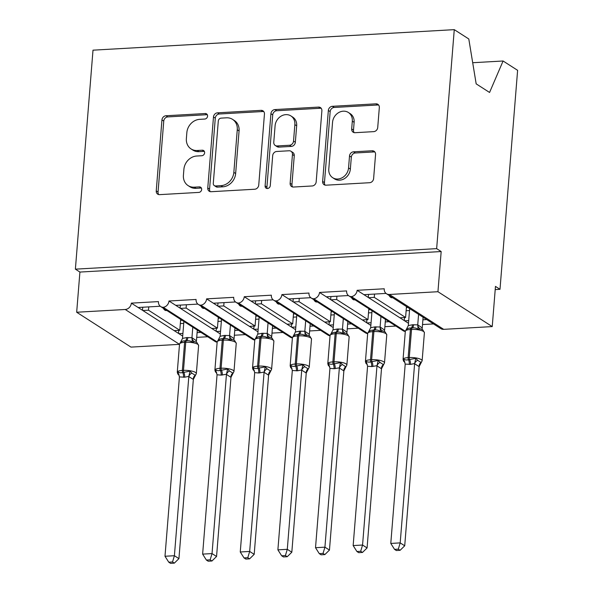 <?xml version="1.0" encoding="UTF-8"?>
<svg xmlns="http://www.w3.org/2000/svg" width="593" height="593" viewBox="0 0 593 593"><rect width="100%" height="100%" fill="white"/><g stroke="black" fill="none" stroke-linecap="round" stroke-linejoin="round"><path stroke-width="0.89" d="M207.572 116.139A2.876 2.468 -57.3 0 0 206.542 113.871A2.876 2.468 -57.3 0 0 205.208 113.53L165.958 115.761A4.114 3.528 -57.3 0 0 161.948 119.912L156.241 190.902A4.114 3.528 -57.3 0 0 157.708 194.156A4.114 3.528 -57.3 0 0 159.613 194.637L198.863 192.406A2.876 2.468 -57.3 0 0 201.664 189.501A2.876 2.468 -57.3 0 0 200.634 187.225A2.876 2.468 -57.3 0 0 199.307 186.891L194.222 187.173A13.157 11.289 -57.3 0 1 188.129 185.624A13.157 11.289 -57.3 0 1 183.422 175.224L183.897 169.309A13.157 11.289 -57.3 0 1 196.735 156.018L201.813 155.729A2.876 2.468 -57.3 0 0 204.622 152.824A2.876 2.468 -57.3 0 0 203.592 150.548A2.876 2.468 -57.3 0 0 202.257 150.207L197.18 150.496A13.157 11.289 -57.3 0 1 191.087 148.947A13.157 11.289 -57.3 0 1 186.372 138.547L186.847 132.632A13.157 11.289 -57.3 0 1 199.685 119.341L204.763 119.052A2.876 2.468 -57.3 0 0 207.572 116.139M207.291 114.694A2.876 2.468 -57.3 0 0 207.016 114.694L167.767 116.917A4.114 3.528 -57.3 0 0 163.757 121.076L158.049 192.065A4.114 3.528 -57.3 0 0 158.716 194.571M201.39 188.048A2.876 2.468 -57.3 0 0 201.116 188.048L196.038 188.337L194.222 187.173M204.34 151.371A2.876 2.468 -57.3 0 0 204.066 151.371L198.989 151.66L197.18 150.496M373.716 131.639A4.114 3.528 -57.3 0 0 377.726 127.48L379.327 107.563A4.114 3.528 -57.3 0 0 377.86 104.316A4.114 3.528 -57.3 0 0 375.955 103.834L332.369 106.31A4.114 3.528 -57.3 0 0 328.352 110.461L322.644 181.451A4.114 3.528 -57.3 0 0 324.119 184.705A4.114 3.528 -57.3 0 0 326.017 185.186L369.609 182.711A4.114 3.528 -57.3 0 0 373.62 178.56L375.554 154.499A4.114 3.528 -57.3 0 0 374.079 151.252A4.114 3.528 -57.3 0 0 372.174 150.763L353.524 151.823A4.114 3.528 -57.3 0 0 349.514 155.981L348.551 167.908A11 9.436 -57.3 0 1 342.724 177.418A11 9.436 -57.3 0 1 332.732 177.722A11 9.436 -57.3 0 1 328.789 169.035L332.547 122.291A11 9.436 -57.3 0 1 338.373 112.781A11 9.436 -57.3 0 1 348.373 112.477A11 9.436 -57.3 0 1 352.309 121.172L351.686 128.963A4.114 3.528 -57.3 0 0 353.161 132.209A4.114 3.528 -57.3 0 0 355.059 132.699L373.716 131.639M75.385 269.155L436.648 248.637L454.268 29.65L93.005 50.168L75.385 269.155L79.914 272.061L76.675 312.244L125.219 309.487A6.286 5.389 -57.3 0 0 131.349 303.134L158.45 301.6A6.286 5.389 122.7 0 0 160.696 306.566A6.286 5.389 122.7 0 0 163.231 307.315A6.286 5.389 -57.3 0 0 168.983 300.999L196.075 299.458A6.286 5.389 122.7 0 0 198.329 304.424A6.286 5.389 122.7 0 0 200.864 305.173A6.286 5.389 -57.3 0 0 206.616 298.865L233.709 297.323A6.286 5.389 122.7 0 0 235.962 302.289A6.286 5.389 122.7 0 0 238.497 303.038A6.286 5.389 -57.3 0 0 244.249 296.722L271.342 295.188A6.286 5.389 122.7 0 0 273.595 300.154A6.286 5.389 122.7 0 0 276.13 300.903A6.286 5.389 -57.3 0 0 281.883 294.588L308.975 293.046A6.286 5.389 122.7 0 0 311.221 298.012A6.286 5.389 122.7 0 0 313.756 298.761A6.286 5.389 -57.3 0 0 319.508 292.453L346.608 290.911A6.286 5.389 122.7 0 0 348.854 295.877A6.286 5.389 122.7 0 0 351.39 296.626A6.286 5.389 -57.3 0 0 357.142 290.311L384.234 288.776A6.286 5.389 122.7 0 0 386.488 293.743A6.286 5.389 122.7 0 0 389.401 294.476L437.945 291.719L492.234 326.587L495.466 286.404L499.995 289.31L495.214 289.584M264.448 114.093A4.114 3.528 -57.3 0 0 262.981 110.839A4.114 3.528 -57.3 0 0 261.076 110.357L217.49 112.833A4.114 3.528 -57.3 0 0 213.48 116.984L207.765 187.981A4.114 3.528 -57.3 0 0 209.24 191.228A4.114 3.528 -57.3 0 0 211.145 191.709L254.731 189.234A4.114 3.528 -57.3 0 0 258.741 185.083L264.448 114.093M274.93 109.572L318.515 107.096A4.114 3.528 -57.3 0 1 320.42 107.578A4.114 3.528 -57.3 0 1 321.888 110.824L316.18 181.821A4.114 3.528 -57.3 0 1 312.17 185.972L293.513 187.032A4.114 3.528 -57.3 0 1 291.608 186.55A4.114 3.528 -57.3 0 1 290.14 183.296L292.453 154.506A4.114 3.528 -57.3 0 0 290.985 151.259A4.114 3.528 -57.3 0 0 289.08 150.77L276.701 151.474A4.114 3.528 -57.3 0 0 272.691 155.633L270.282 185.602A2.876 2.468 -57.3 0 1 268.755 188.092A2.876 2.468 -57.3 0 1 266.138 188.174A2.876 2.468 -57.3 0 1 265.108 185.898L270.919 113.723A4.114 3.528 -57.3 0 1 274.93 109.572L276.738 110.728L320.324 108.252L318.515 107.096M408.495 323.289L404.648 320.82L408.71 320.591M422.905 319.783L426.708 319.568M422.52 324.549L433.498 323.926M404.648 320.82L399.941 317.796L405.59 317.477L374.279 297.375L368.638 297.693L357.142 290.311M399.941 317.796L368.638 297.693M374.546 294.069L374.279 297.375M405.59 317.477L406.435 306.974M392.047 297.738L391.98 297.738A9.214 4.018 -93.3 0 1 389.097 295.418M363.932 294.669L386.043 293.416M370.862 325.424L367.023 322.955L371.085 322.725M385.272 321.917L389.075 321.702M384.887 326.684L395.865 326.061M367.023 322.955L362.316 319.938L367.956 319.612L336.646 299.509L331.005 299.828L319.508 292.453M362.316 319.938L331.005 299.828M336.913 296.204L336.646 299.509M367.956 319.612L368.802 309.109M354.414 299.873L354.347 299.873A9.214 4.018 -93.3 0 1 351.464 297.553M326.298 296.811L348.41 295.551M333.236 327.566L329.389 325.097L333.451 324.86M347.639 324.06L351.441 323.845M347.253 328.826L358.231 328.196M329.389 325.097L324.682 322.073L330.323 321.754L299.02 301.644L293.372 301.97L281.883 294.588M324.682 322.073L293.372 301.97M299.28 298.346L299.02 301.644M330.323 321.754L331.168 311.251M316.788 302.007L316.714 302.015A9.214 4.018 -93.3 0 1 313.83 299.687M288.665 298.946L310.776 297.686M295.603 329.701L291.756 327.232L295.818 327.002M310.006 326.194L313.816 325.98M309.62 330.961L320.598 330.338M291.756 327.232L287.049 324.208L292.697 323.889L261.387 303.786L255.739 304.105L244.249 296.722M287.049 324.208L255.739 304.105M261.654 300.481L261.387 303.786M292.697 323.889L293.542 313.386M279.155 304.15L279.081 304.15A9.214 4.018 -93.3 0 1 276.205 301.83M251.032 301.081L273.151 299.828M257.97 331.835L254.123 329.367L258.185 329.137M272.372 328.329L276.182 328.114M271.994 333.096L282.965 332.473M254.123 329.367L249.416 326.35L255.064 326.024L223.754 305.921L218.105 306.24L206.616 298.865M249.416 326.35L218.105 306.24M224.021 302.615L223.754 305.921M255.064 326.024L255.909 315.52M241.521 306.284L241.447 306.284A9.214 4.018 -93.3 0 1 238.571 303.964M213.406 303.223L235.517 301.963M220.337 333.978L216.489 331.509L220.559 331.272M234.746 330.471L238.549 330.257M234.361 335.238L245.339 334.615M216.489 331.509L211.79 328.485L217.431 328.166L186.12 308.056L180.48 308.382L168.983 300.999M211.79 328.485L180.48 308.382M186.387 304.758L186.12 308.056M217.431 328.166L218.276 317.663M203.888 308.419L203.822 308.427A9.214 4.018 -93.3 0 1 200.938 306.099M175.773 305.358L197.884 304.098M390.691 296.441L422.001 316.543M353.065 298.575L384.368 318.686M315.432 300.71L346.742 320.82M277.798 302.853L309.109 322.955M240.165 304.987L271.475 325.097M202.532 307.13L233.842 327.232M182.703 336.112L178.864 333.644L182.926 333.414M197.113 332.606L200.916 332.391M196.728 337.373L207.706 336.75M178.864 333.644L174.157 330.62L179.798 330.301L148.487 310.198L142.846 310.517L131.349 303.134M174.157 330.62L142.846 310.517M148.754 306.892L148.487 310.198M179.798 330.301L180.643 319.797M166.255 310.562L166.188 310.562A9.214 4.018 -93.3 0 1 163.305 308.241M138.139 307.493L160.251 306.24M164.906 309.264L196.209 329.367M492.234 326.587L443.69 329.345A6.286 5.389 122.7 0 1 440.784 328.604L386.488 293.743M405.301 331.472A6.286 5.389 122.7 0 1 403.151 330.738L348.854 295.877M367.675 333.607A6.286 5.389 122.7 0 1 365.518 332.881L311.221 298.012M330.042 335.749A6.286 5.389 122.7 0 1 327.885 335.015L273.595 300.154M292.408 337.884A6.286 5.389 122.7 0 1 290.259 337.15L235.962 302.289M254.775 340.019A6.286 5.389 122.7 0 1 252.625 339.292L198.329 304.424M217.149 342.161A6.286 5.389 122.7 0 1 214.992 341.427L160.696 306.566M125.219 309.487L179.509 344.348L130.971 347.105L76.675 312.244M436.648 248.637L441.177 251.543L437.945 291.719M441.177 251.543L79.914 272.061M390.12 296.07L390.083 296.47M352.487 298.205L352.457 298.613M314.853 300.347L314.824 300.747M277.22 302.482L277.19 302.882M239.594 304.617L239.557 305.024M201.961 306.759L201.924 307.159M163.231 307.315L217.164 341.946A9.006 2.446 -175.4 0 1 222.249 340.174A2.098 0.912 -93.3 0 1 222.901 338.699C220.848 338.566 219.158 339.263 217.839 340.782L218.261 340.256M454.268 29.65L468.796 38.975L476.172 83.858L489.566 92.464L503.086 60.997L472.703 62.725M503.086 60.997L517.615 70.33L499.995 289.31M164.328 308.894L164.298 309.301M178.752 330.36L178.508 333.414M216.378 328.226L216.134 331.279M254.012 326.083L253.767 329.137M291.645 323.948L291.4 327.002M329.278 321.814L329.033 324.868M366.911 319.671L366.659 322.725M404.537 317.537L404.293 320.591M200.864 305.173L254.797 339.804M238.497 303.038L292.423 337.669A9.006 2.446 -175.4 0 1 297.508 335.905A2.098 0.912 -93.3 0 1 298.168 334.422C296.107 334.289 294.417 334.986 293.098 336.505L293.528 335.986M276.13 300.903L330.056 335.534A9.006 2.446 -175.4 0 1 335.141 333.763A2.098 0.912 -93.3 0 1 335.794 332.288C333.74 332.154 332.05 332.851 330.731 334.37L331.161 333.844M313.756 298.761L367.69 333.392M351.39 296.626L405.323 331.257A9.006 2.446 -175.4 0 1 410.408 329.493A2.098 0.912 -93.3 0 1 411.06 328.011C409.007 327.877 407.317 328.574 405.997 330.093L406.42 329.575M142.735 307.233L142.49 310.287M180.368 305.099L180.124 308.152M217.994 302.956L217.75 306.01M255.627 300.821L255.383 303.875M293.261 298.687L293.016 301.741M330.894 296.544L330.649 299.598M368.527 294.41L368.283 297.464M191.087 148.947L192.895 150.111A13.157 11.289 -57.3 0 0 198.989 151.66M188.129 185.624L189.945 186.788A13.157 11.289 -57.3 0 0 196.038 188.337M263.781 111.588A4.114 3.528 -57.3 0 0 262.884 111.521L219.299 113.997A4.114 3.528 -57.3 0 0 215.289 118.148L209.574 189.137A4.114 3.528 -57.3 0 0 210.248 191.643M221.107 118.126A2.876 2.468 -57.3 0 0 218.298 121.031L213.287 183.348A2.876 2.468 -57.3 0 0 214.318 185.616A2.876 2.468 -57.3 0 0 215.652 185.957L221.004 185.653A13.157 11.289 -57.3 0 0 233.842 172.363L237.267 129.771A13.157 11.289 -57.3 0 0 232.56 119.371A13.157 11.289 -57.3 0 0 226.467 117.814L221.107 118.126M214.318 185.616L216.126 186.78A2.876 2.468 -57.3 0 0 217.461 187.121L215.652 185.957M232.56 119.371L234.368 120.535A13.157 11.289 -57.3 0 1 239.075 130.927L235.651 173.527A13.157 11.289 -57.3 0 1 222.812 186.817L217.461 187.121M321.221 108.326A4.114 3.528 -57.3 0 0 320.324 108.252M290.985 151.259L292.794 152.423A4.114 3.528 -57.3 0 1 294.261 155.67L291.949 184.46A4.114 3.528 -57.3 0 0 292.623 186.965M276.738 110.728A4.114 3.528 -57.3 0 0 272.728 114.886L266.917 187.062A2.876 2.468 -57.3 0 0 267.198 188.515M294.854 124.634A11 9.436 -57.3 0 0 290.918 115.939A11 9.436 -57.3 0 0 280.919 116.243A11 9.436 -57.3 0 0 275.093 125.753L273.773 142.224A4.114 3.528 -57.3 0 0 275.241 145.47A4.114 3.528 -57.3 0 0 277.146 145.952L289.525 145.255A4.114 3.528 -57.3 0 0 293.535 141.097L294.854 124.634L296.67 125.79A11 9.436 -57.3 0 0 292.727 117.103L290.918 115.939M275.241 145.47L277.05 146.634A4.114 3.528 -57.3 0 0 278.955 147.116L277.146 145.952M296.67 125.79L295.344 142.261A4.114 3.528 -57.3 0 1 291.333 146.412L278.955 147.116M348.373 112.477L350.181 113.641A11 9.436 -57.3 0 1 354.125 122.336L353.495 130.126A4.114 3.528 -57.3 0 0 354.169 132.624M332.732 177.722L334.541 178.886A11 9.436 -57.3 0 0 344.533 178.582A11 9.436 -57.3 0 0 350.359 169.072L348.551 167.908M374.88 151.993A4.114 3.528 -57.3 0 0 373.983 151.927L355.333 152.987A4.114 3.528 -57.3 0 0 351.323 157.138L350.359 169.072M378.653 105.065A4.114 3.528 -57.3 0 0 377.763 104.991L334.178 107.466A4.114 3.528 -57.3 0 0 330.168 111.625L324.453 182.614A4.114 3.528 -57.3 0 0 325.127 185.12M178.901 374.502A4.611 3.395 144.9 0 0 178.1 373.894L177.878 371.833C179.004 372.775 180.613 373.019 182.718 372.574L190.019 371.144L191.85 373.116L195.245 375.295L195.675 374.776M172.519 561.979L168.76 562.186L170.562 563.35L174.327 563.135L172.519 561.979L174.401 555.723L188.833 376.377L184.645 377.207L179.42 376.911L164.995 556.256L174.401 555.723L178.93 558.628L193.34 379.461L188.819 376.555M179.16 375.213L177.826 374.079L177.27 372.219A9.006 2.446 4.6 0 1 182.355 370.44L183.482 370.38A9.006 2.446 4.6 0 1 195.46 372.419A9.006 2.446 4.6 0 1 196.35 373.597L193.34 379.461M183.852 321.858L182.518 338.41L186.706 337.58L191.984 337.691L196.461 340.782M192.755 327.573L191.947 337.691M180.598 320.383L181.48 320.331M197.313 330.079L196.468 340.597M183.734 323.37L180.339 323.563M195.66 341.976L194.385 341.612L192.347 342.228C190.598 340.886 188.618 340.397 186.395 340.767L185.268 340.834C183.215 340.708 181.525 341.398 180.205 342.917L180.628 342.398M192.347 342.228L191.932 337.877M182.518 338.41L180.205 342.917M188.833 376.377L190.019 371.144M179.42 376.911L177.878 371.833M178.93 558.628L174.327 563.135M168.76 562.186L164.995 556.256M216.527 372.367A4.611 3.395 144.9 0 0 215.726 371.759L215.511 369.691C216.63 370.64 218.246 370.884 220.344 370.44L227.645 369.002L229.484 370.973L232.879 373.153L233.301 372.634M210.144 559.836L206.386 560.051L208.195 561.215L211.953 561L210.144 559.836L212.035 553.58L226.467 374.235L221.145 375.132L217.053 374.776L202.628 554.114L212.035 553.58L216.556 556.486L230.974 377.326L226.452 374.42M216.786 373.071L215.459 371.944L214.896 370.084A9.006 2.446 4.6 0 1 219.981 368.305L221.115 368.238A9.006 2.446 4.6 0 1 233.093 370.277A9.006 2.446 4.6 0 1 233.983 371.463L230.974 377.326M221.486 319.723L220.151 336.268L224.339 335.445L229.617 335.556L234.087 338.64M230.388 325.438L229.573 335.556M218.231 318.248L219.114 318.196M234.947 327.936L234.102 338.462M221.367 321.228L217.972 321.421M233.294 339.833L232.019 339.478L229.973 340.093C228.231 338.744 226.244 338.262 224.028 338.633A2.098 0.912 86.7 0 0 223.376 340.115L222.249 340.174L219.981 368.305A2.098 0.912 -93.3 0 0 220.344 370.44A4.611 2.009 86.7 0 1 221.145 375.132M229.973 340.093L229.565 335.734M220.151 336.268L217.839 340.782M226.467 374.235L227.645 369.002M217.053 374.776L215.511 369.691M216.556 556.486L211.953 561M206.386 560.051L202.628 554.114M254.16 370.232A4.611 3.395 144.9 0 0 253.359 369.617L253.144 367.556C254.264 368.498 255.879 368.75 257.977 368.297L265.279 366.867L267.117 368.839L270.512 371.018L270.934 370.499M247.778 557.702L244.019 557.917L245.828 559.073L249.586 558.865L247.778 557.702L249.668 551.446L264.1 372.1L258.778 372.997L254.686 372.634L240.261 551.979L249.668 551.446L254.189 554.351L268.607 375.191L264.078 372.285M254.419 370.936L253.085 369.802L252.529 367.942A9.006 2.446 4.6 0 1 257.614 366.17L258.741 366.103A9.006 2.446 4.6 0 1 270.727 368.142A9.006 2.446 4.6 0 1 271.609 369.32L268.607 375.191M259.119 317.581L257.785 334.133L261.973 333.303L267.243 333.414L271.72 336.505M268.021 323.304L267.206 333.422M255.865 316.106L256.739 316.062M272.58 325.802L271.735 336.327M258.993 319.093L255.605 319.286M270.927 337.699L269.652 337.343L267.606 337.951C265.857 336.609 263.878 336.12 261.661 336.498L260.535 336.557C258.474 336.431 256.791 337.12 255.472 338.64L255.894 338.121M267.606 337.951L267.198 333.6M257.785 334.133L255.472 338.64M264.1 372.1L265.279 366.867M254.686 372.634L253.144 367.556M254.189 554.351L249.586 558.865M244.019 557.917L240.261 551.979M291.793 368.09A4.611 3.395 144.9 0 0 290.993 367.482L290.778 365.421C291.897 366.363 293.505 366.607 295.611 366.163L302.912 364.732L304.75 366.704L308.145 368.883L308.568 368.357M285.411 555.567L281.653 555.774L283.461 556.938L287.22 556.723L285.411 555.567L287.294 549.311L301.733 369.965L297.538 370.795L292.319 370.499L277.887 549.844L287.294 549.311L291.823 552.209L306.24 373.049L301.711 370.143M292.053 368.802L290.718 367.667L290.162 365.807A9.006 2.446 4.6 0 1 295.247 364.028L296.374 363.969A9.006 2.446 4.6 0 1 308.36 366.007A9.006 2.446 4.6 0 1 309.242 367.186L306.24 373.049M296.752 315.446L295.41 331.998L299.606 331.168L304.876 331.279L309.353 334.37M305.654 321.161L304.839 331.279M293.491 313.971L294.373 313.919M310.213 323.667L309.361 334.185M296.626 316.959L293.238 317.151M309.242 367.186L311.503 339.063L309.872 336.224L307.285 335.201L305.239 335.816C303.49 334.474 301.511 333.985 299.295 334.356A2.098 0.912 86.7 0 0 298.642 335.838L297.508 335.905L295.247 364.028A2.098 0.912 -93.3 0 0 295.611 366.163A4.611 2.009 86.7 0 1 296.411 370.855M305.239 335.816L304.824 331.465M295.41 331.998L293.098 336.505M301.733 369.965L302.912 364.732M292.319 370.499L290.778 365.421M291.823 552.209L287.22 556.723M281.653 555.774L277.887 549.844M329.426 365.955A4.611 3.395 144.9 0 0 328.626 365.347L328.403 363.279C329.53 364.221 331.139 364.473 333.244 364.028L340.545 362.59L342.376 364.562L345.771 366.741L346.201 366.222M323.044 553.425L319.286 553.64L321.095 554.803L324.853 554.588L323.044 553.425L324.927 547.169L339.359 367.823L334.044 368.72L329.945 368.364L315.52 547.702L324.927 547.169L329.456 550.074L343.866 370.914L339.344 368.008M329.686 366.659L328.352 365.533L327.796 363.672A9.006 2.446 4.6 0 1 332.881 361.893L334.007 361.826A9.006 2.446 4.6 0 1 345.993 363.865A9.006 2.446 4.6 0 1 346.875 365.051L343.866 370.914M334.378 313.312L333.044 329.856L337.239 329.033L342.509 329.145L346.987 332.228M343.288 319.027L342.472 329.145M331.124 311.836L332.006 311.785M347.839 321.525L346.994 332.05M334.259 314.816L330.872 315.009M346.193 333.422L344.911 333.066L342.873 333.681C341.123 332.332 339.144 331.85 336.928 332.221A2.098 0.912 86.7 0 0 336.268 333.703L335.141 333.763L332.881 361.893A2.098 0.912 -93.3 0 0 333.244 364.028A4.611 2.009 86.7 0 1 334.044 368.72M342.873 333.681L342.457 329.323M333.044 329.856L330.731 334.37M339.359 367.823L340.545 362.59M329.945 368.364L328.403 363.279M329.456 550.074L324.853 554.588M319.286 553.64L315.52 547.702M367.06 363.82A4.611 3.395 144.9 0 0 366.259 363.205L366.037 361.144C367.163 362.086 368.772 362.338 370.877 361.886L378.178 360.455L380.009 362.427L383.404 364.606L383.834 364.087M360.677 551.29L356.912 551.505L358.721 552.661L362.479 552.446L360.677 551.29L362.56 545.034L376.992 365.688L371.678 366.585L367.578 366.222L353.154 545.567L362.56 545.034L367.082 547.939L381.499 368.772L376.978 365.874M367.319 364.525L365.985 363.39L365.429 361.53A9.006 2.446 4.6 0 1 370.514 359.758L371.641 359.692A9.006 2.446 4.6 0 1 383.619 361.73A9.006 2.446 4.6 0 1 384.509 362.909L381.499 368.772M372.011 311.169L370.677 327.721L374.865 326.891L380.143 327.002L384.612 330.093M380.914 316.892L380.106 327.01M368.757 309.694L369.639 309.65M385.472 319.39L384.627 329.916M371.893 312.681L368.498 312.874M383.819 331.287L382.544 330.931L380.498 331.539C378.757 330.197 376.77 329.708 374.554 330.086L373.427 330.145C371.374 330.019 369.684 330.709 368.364 332.228L368.787 331.709M380.498 331.539L380.091 327.188M370.677 327.721L368.364 332.228M376.992 365.688L378.178 360.455M367.578 366.222L366.037 361.144M367.082 547.939L362.479 552.446M356.912 551.505L353.154 545.567M404.685 361.678A4.611 3.395 144.9 0 0 403.885 361.07L403.67 359.002C404.789 359.951 406.405 360.196 408.503 359.751L415.804 358.313L417.642 360.292L421.037 362.471L421.46 361.945M398.303 549.155L394.545 549.363L396.354 550.526L400.112 550.311L398.303 549.155L400.193 542.891L414.626 363.553L410.438 364.384L405.212 364.087L390.787 543.433L400.193 542.891L404.715 545.797L419.132 366.637L414.611 363.731M404.945 362.382L403.611 361.256L403.055 359.395A9.006 2.446 4.6 0 1 408.14 357.616L409.274 357.557A9.006 2.446 4.6 0 1 421.252 359.595A9.006 2.446 4.6 0 1 422.134 360.774L419.132 366.637M409.644 309.035L408.31 325.587L412.498 324.756L417.776 324.868L422.246 327.959M418.547 314.75L417.731 324.868M406.39 307.559L407.272 307.508M423.105 317.255L422.26 327.773M409.526 310.547L406.131 310.739M422.134 360.774L424.403 332.651L422.765 329.812L420.178 328.789L418.132 329.404C416.39 328.062 414.403 327.573 412.187 327.944A2.098 0.912 86.7 0 0 411.535 329.426L410.408 329.493L408.14 357.616A2.098 0.912 -93.3 0 0 408.503 359.751A4.611 2.009 86.7 0 1 409.303 364.443M418.132 329.404L417.724 325.053M408.31 325.587L405.997 330.093M414.626 363.553L415.804 358.313M405.212 364.087L403.67 359.002M404.715 545.797L400.112 550.311M394.545 549.363L390.787 543.433M207.016 114.694L205.208 113.53M201.116 188.048L199.307 186.891M204.066 151.371L202.257 150.207M443.69 329.345L389.401 294.476M158.049 192.065L156.241 190.902M163.757 121.076L161.948 119.912M167.767 116.917L165.958 115.761M209.574 189.137L207.765 187.981M215.289 118.148L213.48 116.984M219.299 113.997L217.49 112.833M262.884 111.521L261.076 110.357M222.812 186.817L221.004 185.653M235.651 173.527L233.842 172.363M239.075 130.927L237.267 129.771M291.949 184.46L290.14 183.296M294.261 155.67L292.453 154.506M266.917 187.062L265.108 185.898M272.728 114.886L270.919 113.723M291.333 146.412L289.525 145.255M295.344 142.261L293.535 141.097M353.495 130.126L351.686 128.963M354.125 122.336L352.309 121.172M351.323 157.138L349.514 155.981M355.333 152.987L353.524 151.823M373.983 151.927L372.174 150.763M324.453 182.614L322.644 181.451M330.168 111.625L328.352 110.461M334.178 107.466L332.369 106.31M377.763 104.991L375.955 103.834M195.631 341.968L196.972 342.635L198.611 345.474A9.006 2.446 -175.4 0 0 197.728 344.288A9.006 2.446 -175.4 0 0 185.742 342.25L184.616 342.317A9.006 2.446 -175.4 0 0 179.531 344.088L177.27 372.219M183.519 377.267A4.611 2.009 86.7 0 0 182.718 372.574A2.098 0.912 -93.3 0 1 182.355 370.44L184.616 342.317A2.098 0.912 -93.3 0 1 185.268 340.834A4.611 2.009 86.7 0 0 186.706 337.58M184.645 377.207A4.611 2.009 86.7 0 0 183.845 372.508A2.098 0.912 86.7 0 1 183.482 370.38L185.742 342.25A2.098 0.912 86.7 0 1 186.395 340.767A4.611 2.009 86.7 0 0 187.84 337.513M196.491 342.354A4.611 3.395 144.9 0 1 196.431 340.552M194.385 341.612A4.611 4.144 86.7 0 1 191.984 337.691M193.303 379.468A4.611 4.144 86.7 0 1 195.245 375.295M188.848 376.607A4.611 3.395 144.9 0 1 191.85 373.116M233.264 339.826L234.606 340.501L236.244 343.332A9.006 2.446 -175.4 0 0 235.354 342.154A9.006 2.446 -175.4 0 0 223.376 340.115L221.115 368.238A2.098 0.912 86.7 0 0 221.478 370.373A4.611 2.009 86.7 0 1 222.279 375.065M225.466 335.379A4.611 2.009 86.7 0 1 224.028 338.633L222.901 338.699A4.611 2.009 86.7 0 0 224.339 335.445M234.124 340.219A4.611 3.395 144.9 0 1 234.065 338.41M232.019 339.478A4.611 4.144 86.7 0 1 229.617 335.556M230.936 377.326A4.611 4.144 86.7 0 1 232.879 373.153M226.482 374.472A4.611 3.395 144.9 0 1 229.484 370.973M270.897 337.691L272.239 338.358L273.877 341.197A9.006 2.446 -175.4 0 0 272.988 340.019A9.006 2.446 -175.4 0 0 261.009 337.973L259.875 338.04A9.006 2.446 -175.4 0 0 254.797 339.819L252.529 367.942M258.778 372.997A4.611 2.009 86.7 0 0 257.977 368.297A2.098 0.912 -93.3 0 1 257.614 366.17L259.875 338.04A2.098 0.912 -93.3 0 1 260.535 336.557A4.611 2.009 86.7 0 0 261.973 333.303M259.904 372.93A4.611 2.009 86.7 0 0 259.111 368.238A2.098 0.912 86.7 0 1 258.741 366.103L261.009 337.973A2.098 0.912 86.7 0 1 261.661 336.498A4.611 2.009 86.7 0 0 263.099 333.244M271.75 338.077A4.611 3.395 144.9 0 1 271.698 336.275M269.652 337.343A4.611 4.144 86.7 0 1 267.243 333.414M268.57 375.191A4.611 4.144 86.7 0 1 270.512 371.018M264.115 372.33A4.611 3.395 144.9 0 1 267.117 368.839M311.503 339.063A9.006 2.446 -175.4 0 0 310.621 337.877A9.006 2.446 -175.4 0 0 298.642 335.838L296.374 363.969A2.098 0.912 86.7 0 0 296.737 366.096A4.611 2.009 86.7 0 1 297.538 370.795M300.733 331.102A4.611 2.009 86.7 0 1 299.295 334.356L298.168 334.422A4.611 2.009 86.7 0 0 299.606 331.168M309.383 335.942A4.611 3.395 144.9 0 1 309.331 334.141M307.285 335.201A4.611 4.144 86.7 0 1 304.876 331.279M306.196 373.056A4.611 4.144 86.7 0 1 308.145 368.883M301.748 370.195A4.611 3.395 144.9 0 1 304.75 366.704M346.164 333.414L347.505 334.089L349.136 336.92A9.006 2.446 -175.4 0 0 348.254 335.742A9.006 2.446 -175.4 0 0 336.268 333.703L334.007 361.826A2.098 0.912 86.7 0 0 334.37 363.961A4.611 2.009 86.7 0 1 335.171 368.653M338.366 328.967A4.611 2.009 86.7 0 1 336.928 332.221L335.794 332.288A4.611 2.009 86.7 0 0 337.239 329.033M347.016 333.807A4.611 3.395 144.9 0 1 346.964 331.998M344.911 333.066A4.611 4.144 86.7 0 1 342.509 329.145M343.829 370.914A4.611 4.144 86.7 0 1 345.771 366.741M339.381 368.06A4.611 3.395 144.9 0 1 342.376 364.562M383.79 331.279L385.131 331.947L386.769 334.786A9.006 2.446 -175.4 0 0 385.887 333.6A9.006 2.446 -175.4 0 0 373.901 331.561L372.775 331.628A9.006 2.446 -175.4 0 0 367.69 333.407L365.429 361.53M371.678 366.585A4.611 2.009 86.7 0 0 370.877 361.886A2.098 0.912 -93.3 0 1 370.514 359.758L372.775 331.628A2.098 0.912 -93.3 0 1 373.427 330.145A4.611 2.009 86.7 0 0 374.865 326.891M372.804 366.518A4.611 2.009 86.7 0 0 372.004 361.826A2.098 0.912 86.7 0 1 371.641 359.692L373.901 331.561A2.098 0.912 86.7 0 1 374.554 330.086A4.611 2.009 86.7 0 0 375.999 326.832M384.649 331.665A4.611 3.395 144.9 0 1 384.59 329.864M382.544 330.931A4.611 4.144 86.7 0 1 380.143 327.002M381.462 368.779A4.611 4.144 86.7 0 1 383.404 364.606M377.007 365.918A4.611 3.395 144.9 0 1 380.009 362.427M424.403 332.651A9.006 2.446 -175.4 0 0 423.513 331.465A9.006 2.446 -175.4 0 0 411.535 329.426L409.274 357.557A2.098 0.912 86.7 0 0 409.637 359.684A4.611 2.009 86.7 0 1 410.438 364.384M413.625 324.69A4.611 2.009 86.7 0 1 412.187 327.944L411.06 328.011A4.611 2.009 86.7 0 0 412.498 324.756M422.283 329.53A4.611 3.395 144.9 0 1 422.223 327.721M420.178 328.789A4.611 4.144 86.7 0 1 417.776 324.868M419.095 366.637A4.611 4.144 86.7 0 1 421.037 362.471M414.64 363.783A4.611 3.395 144.9 0 1 417.642 360.292M196.35 373.597L198.611 345.474M180.635 342.035L179.531 344.088M214.896 370.084L217.164 341.953L218.268 339.9M233.983 371.463L236.244 343.332M271.609 369.32L273.877 341.197M255.894 337.765L254.797 339.819M290.162 365.807L292.423 337.676L293.528 335.623M327.796 363.672L330.056 335.542L331.161 333.488M346.875 365.051L349.136 336.92M384.509 362.909L386.769 334.786M368.794 331.354L367.69 333.407M403.055 359.395L405.323 331.265L406.42 329.211"/></g></svg>

